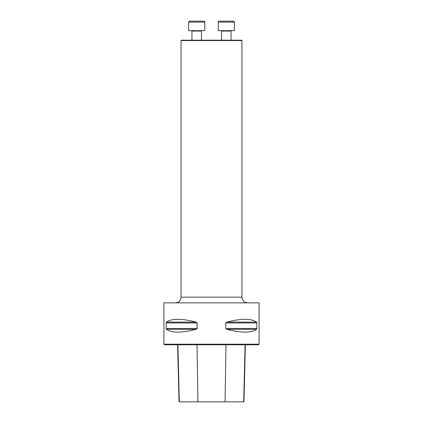 <?xml version="1.0" encoding="UTF-8"?>
<svg xmlns="http://www.w3.org/2000/svg" width="423" height="423" viewBox="0 0 423 423"><rect width="100%" height="100%" fill="white"/><g stroke="black" fill="none" stroke-linecap="round" stroke-linejoin="round"><path stroke-width="0.63" d="M259.088 344.174L163.913 344.174L163.913 302.868L259.088 302.868L259.088 344.174L258.516 344.745L164.484 344.745L163.913 344.174M166.123 322.929L166.451 322.104C171.775 318.366 181.684 318.366 196.166 322.104L197.166 322.929L197.166 328.491L196.166 329.316C181.684 333.054 171.775 333.054 166.451 329.316L166.123 328.491L166.123 322.929L197.166 322.929M256.877 328.491L256.55 329.316C251.225 333.054 241.316 333.054 226.834 329.316L225.834 328.491L225.834 322.929L226.834 322.104C241.316 318.366 251.225 318.366 256.55 322.104L256.877 322.929L256.877 328.491L225.834 328.491M196.166 329.316L166.451 329.316M177.612 344.745L179.045 401.85L243.955 401.85L245.388 344.745M241.956 40.566L241.575 40.185L181.425 40.185L181.044 40.566L241.956 40.566L241.956 297.158C242.294 300.626 244.198 302.53 247.667 302.868M192.967 21.15L196.695 21.15M189.557 21.15L203.833 21.15L189.557 21.15L188.605 22.102L188.605 30.668L204.785 30.668L204.785 22.102L188.605 22.102M191.936 40.185L191.936 31.048L191.556 30.668M226.305 21.15L233.443 21.15L234.395 22.102L218.215 22.102C218.041 21.843 218.358 21.525 219.167 21.15L226.305 21.15M218.279 21.758L218.215 30.668L234.395 30.668L234.395 22.102C234.575 21.843 234.257 21.525 233.443 21.15M231.064 31.048L231.444 30.668L231.064 31.048L231.064 40.185L231.064 31.048L221.546 31.048L221.166 30.668L221.546 31.048L221.546 40.185M197.927 401.85L197.023 344.745M179.31 401.85L177.893 344.745M243.69 401.85L245.107 344.745M225.073 401.85L225.977 344.745M166.123 328.491L197.166 328.491M166.451 322.104L196.166 322.104M226.834 322.104L256.55 322.104M225.834 322.929L256.877 322.929M226.834 329.316L256.55 329.316M181.044 40.566L181.044 297.158L241.956 297.158M201.454 40.185L201.454 31.048L191.936 31.048M181.044 297.158C180.706 300.626 178.802 302.53 175.334 302.868M204.785 22.102C204.959 21.843 204.642 21.525 203.833 21.15M201.454 31.048L201.834 30.668M234.395 30.668L234.395 22.102"/></g></svg>
